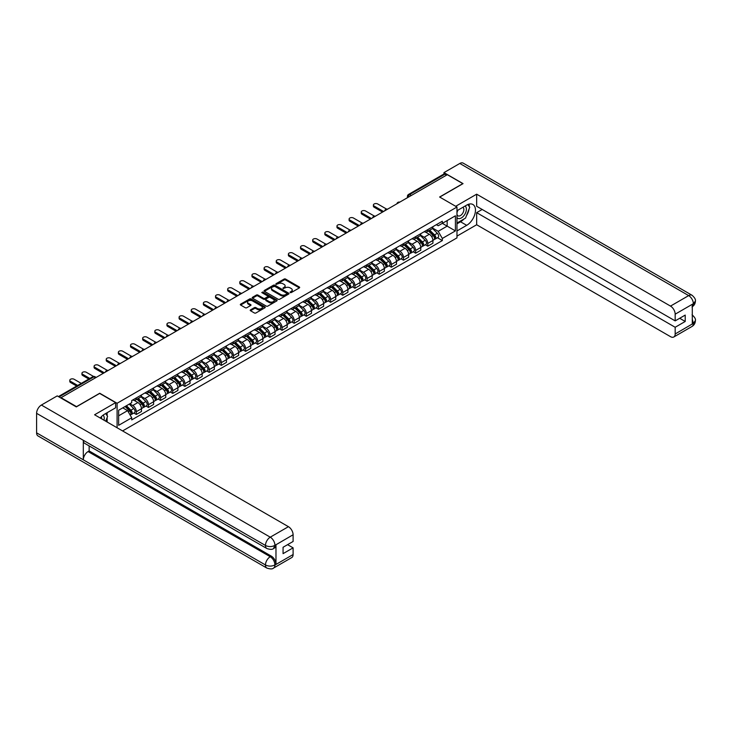 <?xml version="1.0" encoding="UTF-8"?>
<svg xmlns="http://www.w3.org/2000/svg" width="732" height="732" viewBox="0 0 732 732"><rect width="100%" height="100%" fill="white"/><g stroke="black" fill="none" stroke-linecap="round" stroke-linejoin="round"><path stroke-width="1.1" d="M290.165 292.58L291.235 292.58L299.351 287.896A1.08 0.622 0 0 0 299.351 287.008L285.599 279.075A1.08 0.622 0 0 0 284.071 279.075L275.955 283.76L275.955 284.373L278.078 283.769A3.459 1.995 0 0 1 282.964 283.769L284.108 284.428A3.459 1.995 0 0 1 285.123 285.846A3.459 1.995 0 0 1 284.108 287.255L283.064 288.481L285.178 287.868A3.459 1.995 0 0 1 290.073 287.868L291.217 288.536A3.459 1.995 0 0 1 292.233 289.945A3.459 1.995 0 0 1 291.217 291.354L290.165 292.58L290.165 291.967M250.527 309.865A1.08 0.622 0 0 0 250.527 310.743L254.388 312.976A1.08 0.622 0 0 0 255.916 312.976L264.929 307.769A1.08 0.622 0 0 0 264.929 306.882L251.177 298.949A1.08 0.622 0 0 0 249.649 298.949L240.636 304.155A1.08 0.622 0 0 0 240.636 305.034L245.293 307.724A1.08 0.622 0 0 0 246.821 307.724L250.683 305.5A1.08 0.622 0 0 0 250.683 304.613L248.368 303.277A2.891 1.665 0 0 1 247.526 302.096A2.891 1.665 0 0 1 249.31 300.559A2.891 1.665 0 0 1 252.458 300.916L261.516 306.15A2.891 1.665 0 0 1 262.358 307.33A2.891 1.665 0 0 1 260.574 308.867A2.891 1.665 0 0 1 257.426 308.511L255.916 307.632A1.08 0.622 0 0 0 254.388 307.632L250.527 309.865L250.527 310.743L254.388 308.538L254.388 307.632M117.093 403.268L99.735 393.24L76.531 406.635L61.04 397.696L447.316 174.683L462.807 183.622L439.612 197.018L456.969 207.037L117.093 403.268L117.093 427.762M278.151 299.251A1.08 0.622 0 0 0 279.679 299.251L288.692 294.044A1.08 0.622 0 0 0 288.692 293.166L274.939 285.224A1.08 0.622 0 0 0 273.411 285.224L264.398 290.43A1.08 0.622 0 0 0 264.398 291.309L278.151 299.251M262.065 292.745L262.834 292.855L262.834 291.949L276.815 300.029A1.08 0.622 0 0 1 276.815 300.907L267.793 306.113A1.08 0.622 0 0 1 266.265 306.113L252.513 298.171L252.513 297.293A1.08 0.622 0 0 0 252.513 298.171M252.513 297.293L256.374 295.06A1.08 0.622 0 0 1 257.902 295.06L263.483 298.281A1.08 0.622 0 0 0 265.011 298.281L267.564 296.808A1.08 0.622 0 0 0 267.564 295.92L261.763 292.571L262.834 291.949M122.583 430.928L456.969 237.873L456.969 207.037M411.274 195.49L409.636 194.547A2.205 1.272 60 0 0 408.538 194.438L443.802 174.079A2.205 1.272 60 0 1 444.9 174.189L409.636 194.547A2.205 1.272 120 0 0 408.081 197.247L408.081 197.329M446.538 175.131L444.9 174.189M427.781 229.647A5.06 2.928 60 0 1 426.729 231.916L431.862 228.951A5.06 2.928 -120 0 0 432.914 226.682M420.488 235.1L424.194 237.241A5.06 2.928 60 0 1 427.781 243.445L432.914 240.48A5.06 2.928 -120 0 0 429.336 234.277L425.658 232.154M432.914 240.48L432.914 243.216L427.781 246.19L425.31 244.763M426.729 231.916A5.06 2.928 60 0 1 424.231 231.687M427.781 243.445L427.781 246.19M415.63 236.656A5.06 2.928 60 0 1 414.587 238.934L419.72 235.969A5.06 2.928 -120 0 0 420.772 233.691M413.168 251.771L415.63 253.199L420.772 250.234L420.772 247.489A5.06 2.928 -120 0 0 417.185 241.285L413.516 239.163M414.587 238.934A5.06 2.928 60 0 1 412.089 238.705M408.337 242.109L412.052 244.25A5.06 2.928 60 0 1 415.63 250.454L415.63 253.199M403.488 243.674A5.06 2.928 60 0 1 402.435 245.943L407.578 242.978A5.06 2.928 -120 0 0 408.63 240.7M401.026 258.789L403.488 260.208L408.63 257.243L408.63 254.498A5.06 2.928 -120 0 0 405.043 248.294L401.365 246.172M402.435 245.943A5.06 2.928 60 0 1 399.947 245.714M396.195 249.127L399.91 251.268A5.06 2.928 60 0 1 403.488 257.472L403.488 260.208M391.346 250.683A5.06 2.928 60 0 1 390.293 252.952L395.436 249.987A5.06 2.928 -120 0 0 396.479 247.718M388.884 265.798L391.346 267.217L396.479 264.252L396.479 261.516A5.06 2.928 -120 0 0 392.901 255.312L389.223 253.19M390.293 252.952A5.06 2.928 60 0 1 387.804 252.723M384.053 256.136L387.768 258.277A5.06 2.928 60 0 1 391.346 264.481L391.346 267.217M379.203 257.691A5.06 2.928 60 0 1 378.151 259.961L383.293 256.996A5.06 2.928 -120 0 0 384.337 254.727M376.733 272.807L379.203 274.235L384.337 271.261L384.337 268.525A5.06 2.928 -120 0 0 380.759 262.321L377.081 260.199M378.151 259.961A5.06 2.928 60 0 1 375.662 259.741M371.911 263.145L375.617 265.286A5.06 2.928 60 0 1 379.203 271.49L379.203 274.235M367.052 264.7A5.06 2.928 60 0 1 366.009 266.979L371.142 264.014A5.06 2.928 -120 0 0 372.195 261.736M364.591 279.816L367.052 281.244L372.195 278.279L372.195 275.534A5.06 2.928 -120 0 0 368.617 269.33L364.939 267.207M366.009 266.979A5.06 2.928 60 0 1 363.511 266.75M359.769 270.154L363.475 272.295A5.06 2.928 60 0 1 367.052 278.499L367.052 281.244M354.91 271.718A5.06 2.928 60 0 1 353.867 273.988L359 271.023A5.06 2.928 -120 0 0 360.053 268.745M352.449 286.834L354.91 288.252L360.053 285.288L360.053 282.543A5.06 2.928 -120 0 0 356.466 276.339L352.797 274.216M353.867 273.988A5.06 2.928 60 0 1 351.369 273.759M347.618 277.172L351.333 279.313A5.06 2.928 60 0 1 354.91 285.517L354.91 288.252M342.768 278.727A5.06 2.928 60 0 1 341.716 280.997L346.858 278.032A5.06 2.928 -120 0 0 347.91 275.763M340.307 293.843L342.768 295.261L347.91 292.297L347.91 289.561A5.06 2.928 -120 0 0 344.324 283.357L340.645 281.234M341.716 280.997A5.06 2.928 60 0 1 339.227 280.768M335.476 284.181L339.19 286.322A5.06 2.928 60 0 1 342.768 292.526L342.768 295.261M330.626 285.736A5.06 2.928 60 0 1 329.574 288.015L334.716 285.041A5.06 2.928 -120 0 0 335.759 282.772M328.165 300.852L330.626 302.279L335.759 299.306L335.759 296.57A5.06 2.928 -120 0 0 332.182 290.366L328.503 288.243M329.574 288.015A5.06 2.928 60 0 1 327.085 287.786M323.334 291.19L327.039 293.331A5.06 2.928 60 0 1 330.626 299.534L330.626 302.279M318.484 292.745A5.06 2.928 60 0 1 317.432 295.023L322.574 292.059A5.06 2.928 -120 0 0 323.617 289.781M316.014 307.87L318.484 309.288L323.617 306.324L323.617 303.579A5.06 2.928 -120 0 0 320.04 297.375L316.361 295.252M317.432 295.023A5.06 2.928 60 0 1 314.943 294.795M311.192 298.198L314.897 300.34A5.06 2.928 60 0 1 318.484 306.543L318.484 309.288M306.333 299.763A5.06 2.928 60 0 1 305.29 302.032L310.423 299.068A5.06 2.928 -120 0 0 311.475 296.789M303.872 314.879L306.333 316.297L311.475 313.333L311.475 310.588A5.06 2.928 -120 0 0 307.898 304.393L304.219 302.261M305.29 302.032A5.06 2.928 60 0 1 302.792 301.804M299.049 305.217L302.755 307.358A5.06 2.928 60 0 1 306.333 313.561L306.333 316.297M294.191 306.772A5.06 2.928 60 0 1 293.148 309.041L298.281 306.077A5.06 2.928 -120 0 0 299.333 303.807M291.729 321.888L294.191 323.306L299.333 320.342L299.333 317.606A5.06 2.928 -120 0 0 295.746 311.402L292.068 309.279M293.148 309.041A5.06 2.928 60 0 1 290.65 308.812M286.898 312.225L290.613 314.367A5.06 2.928 60 0 1 294.191 320.57L294.191 323.306M282.049 313.781A5.06 2.928 60 0 1 280.997 316.059L286.139 313.086A5.06 2.928 -120 0 0 287.182 310.816M279.587 328.897L282.049 330.324L287.191 327.36L287.191 324.615A5.06 2.928 -120 0 0 283.604 318.411L279.926 316.288M280.997 316.059A5.06 2.928 60 0 1 278.508 315.831M274.756 319.234L278.471 321.375A5.06 2.928 60 0 1 282.049 327.579L282.049 330.324M269.907 320.79A5.06 2.928 60 0 1 268.854 323.068L273.997 320.104A5.06 2.928 -120 0 0 275.04 317.825M267.445 335.915L269.907 337.333L275.04 334.368L275.04 331.623A5.06 2.928 -120 0 0 271.462 325.42L267.784 323.297M268.854 323.068A5.06 2.928 60 0 1 266.366 322.839M262.614 326.243L266.32 328.384A5.06 2.928 60 0 1 269.907 334.588L269.907 337.333M257.765 327.808A5.06 2.928 60 0 1 256.712 330.077L261.846 327.113A5.06 2.928 -120 0 0 262.898 324.834M255.294 342.924L257.765 344.342L262.898 341.377L262.898 338.632A5.06 2.928 -120 0 0 259.32 332.438L255.642 330.315M256.712 330.077A5.06 2.928 60 0 1 254.214 329.848M250.472 333.261L254.178 335.402A5.06 2.928 60 0 1 257.765 341.606L257.765 344.342M245.613 334.817A5.06 2.928 60 0 1 244.57 337.086L249.703 334.121A5.06 2.928 -120 0 0 250.756 331.852M243.152 349.933L245.613 351.351L250.756 348.386L250.756 345.65A5.06 2.928 -120 0 0 247.178 339.447L243.5 337.324M244.57 337.086A5.06 2.928 60 0 1 242.072 336.857M238.321 340.27L242.036 342.411A5.06 2.928 60 0 1 245.613 348.615L245.613 351.351M233.471 341.826A5.06 2.928 60 0 1 232.428 344.104L237.561 341.13A5.06 2.928 -120 0 0 238.614 338.861M231.01 356.942L233.471 358.369L238.614 355.404L238.614 352.659A5.06 2.928 -120 0 0 235.027 346.456L231.349 344.333M232.428 344.104A5.06 2.928 60 0 1 229.93 343.875M226.179 347.279L229.894 349.42A5.06 2.928 60 0 1 233.471 355.624L233.471 358.369M221.329 348.835A5.06 2.928 60 0 1 220.277 351.113L225.419 348.148A5.06 2.928 -120 0 0 226.463 345.87M218.868 363.96L221.329 365.378L226.463 362.413L226.463 359.668A5.06 2.928 -120 0 0 222.885 353.465L219.207 351.342M220.277 351.113A5.06 2.928 60 0 1 217.788 350.884M214.037 354.288L217.752 356.438A5.06 2.928 60 0 1 221.329 362.633L221.329 365.378M209.187 355.853A5.06 2.928 60 0 1 208.135 358.122L213.277 355.157A5.06 2.928 -120 0 0 214.32 352.879M206.717 370.968L209.187 372.387L214.32 369.422L214.32 366.677A5.06 2.928 -120 0 0 210.743 360.483L207.065 358.36M208.135 358.122A5.06 2.928 60 0 1 205.646 357.893M201.895 361.306L205.601 363.447A5.06 2.928 60 0 1 209.187 369.651L209.187 372.387M197.036 362.862A5.06 2.928 60 0 1 195.993 365.131L201.126 362.166A5.06 2.928 -120 0 0 202.178 359.897M194.575 377.977L197.045 379.405L202.178 376.431L202.178 373.695A5.06 2.928 -120 0 0 198.601 367.491L194.922 365.369M195.993 365.131A5.06 2.928 60 0 1 193.495 364.902M189.753 368.315L193.458 370.456A5.06 2.928 60 0 1 197.045 376.66L197.045 379.405M184.894 369.87A5.06 2.928 60 0 1 183.851 372.149L188.984 369.175A5.06 2.928 -120 0 0 190.036 366.906M182.433 384.986L184.894 386.414L190.036 383.449L190.036 380.704A5.06 2.928 -120 0 0 186.45 374.5L182.78 372.378M183.851 372.149A5.06 2.928 60 0 1 181.353 371.92M177.602 375.324L181.316 377.465A5.06 2.928 60 0 1 184.894 383.669L184.894 386.414M172.752 376.879A5.06 2.928 60 0 1 171.7 379.158L176.842 376.193A5.06 2.928 -120 0 0 177.894 373.915M170.291 392.004L172.752 393.423L177.894 390.458L177.894 387.713A5.06 2.928 -120 0 0 174.308 381.509L170.629 379.386M171.7 379.158A5.06 2.928 60 0 1 169.211 378.929M165.459 382.333L169.174 384.483A5.06 2.928 60 0 1 172.752 390.678L172.752 393.423M160.61 383.897A5.06 2.928 60 0 1 159.558 386.167L164.7 383.202A5.06 2.928 -120 0 0 165.743 380.933M158.149 399.013L160.61 400.431L165.743 397.467L165.743 394.722A5.06 2.928 -120 0 0 162.165 388.527L158.487 386.405M159.558 386.167A5.06 2.928 60 0 1 157.069 385.938M153.317 389.351L157.032 391.492A5.06 2.928 60 0 1 160.61 397.696L160.61 400.431M148.468 390.906A5.06 2.928 60 0 1 147.416 393.175L152.558 390.211A5.06 2.928 -120 0 0 153.601 387.942M145.997 406.022L148.468 407.45L153.601 404.476L153.601 401.74A5.06 2.928 -120 0 0 150.023 395.536L146.345 393.413M147.416 393.175A5.06 2.928 60 0 1 144.927 392.947M141.175 396.36L144.881 398.501A5.06 2.928 60 0 1 148.468 404.705L148.468 407.45M136.317 397.915A5.06 2.928 60 0 1 135.274 400.194L140.407 397.22A5.06 2.928 -120 0 0 141.459 394.951M133.855 413.031L136.317 414.458L141.459 411.494L141.459 408.749A5.06 2.928 -120 0 0 137.881 402.545L134.203 400.422M135.274 400.194A5.06 2.928 60 0 1 132.776 399.965M129.784 403.808L132.739 405.51A5.06 2.928 60 0 1 136.317 411.713L136.317 414.458M436.382 224.678L438.212 225.74L455.414 215.803L447.161 220.57L447.161 226.142L438.212 231.312L432.63 228.091M118.648 415.803L127.606 410.634L131.723 417.78L118.648 425.338L118.648 410.231L131.723 402.682L131.723 400.569L442.329 221.238L442.329 223.352L455.414 230.909L442.329 238.458L438.212 231.312M455.414 215.803L455.414 230.909M131.723 417.78L131.723 419.894L442.329 240.572L442.329 238.458M127.606 410.634L122.775 407.852M437.462 237.754L442.329 240.572M290.467 292.69L291.217 292.26A3.459 1.995 0 0 0 292.233 290.842L292.233 289.945M285.123 285.846L285.123 286.743A3.459 1.995 0 0 1 284.108 288.152L283.366 288.582M299.351 287.008L299.351 287.896L285.599 279.972A1.08 0.622 0 0 0 284.071 279.972L276.257 284.483M288.692 293.166L288.692 294.044L274.939 286.12A1.08 0.622 0 0 0 273.411 286.12L264.408 291.318M286.788 293.916L286.788 293.294L274.71 286.331L272.533 286.971A3.459 1.995 0 0 0 271.526 288.381A3.459 1.995 0 0 0 272.533 289.79L280.786 294.557A3.459 1.995 0 0 0 285.681 294.557L286.788 293.916L286.788 294.813L287.008 293.605M271.526 288.381L271.526 289.277A3.459 1.995 0 0 0 272.533 290.686L272.533 289.79M286.788 294.813L285.681 295.453A3.459 1.995 0 0 1 280.786 295.453L272.533 290.686M252.531 298.18L256.374 295.966L256.374 295.06M267.885 296.368L267.885 297.265A1.08 0.622 0 0 1 267.564 297.704L265.011 299.187A1.08 0.622 0 0 1 263.483 299.187L257.902 295.966A1.08 0.622 0 0 0 256.374 295.966M262.834 292.855L276.797 300.916M269.266 301.621A2.891 1.665 0 0 0 272.414 301.987A2.891 1.665 0 0 0 274.207 300.449A2.891 1.665 0 0 0 273.356 299.269L270.163 297.421A1.08 0.622 0 0 0 268.635 297.421L266.082 298.903A1.08 0.622 0 0 0 266.082 299.781L269.266 301.621L269.266 302.526A2.891 1.665 0 0 0 272.414 302.883A2.891 1.665 0 0 0 274.207 301.346L274.207 300.449M265.762 299.342L265.762 300.239A1.08 0.622 0 0 0 266.082 300.678L266.082 299.781M269.266 302.526L266.082 300.678M262.358 307.33L262.358 308.227A2.891 1.665 0 0 1 260.574 309.764A2.891 1.665 0 0 1 257.426 309.407L255.916 308.538A1.08 0.622 0 0 0 254.388 308.538M247.526 302.096L247.526 303.002A2.891 1.665 0 0 0 248.368 304.183L248.368 303.277M250.683 304.613L250.683 305.5L248.368 304.183M264.929 306.882L264.929 307.769L251.177 299.846A1.08 0.622 0 0 0 249.649 299.846L240.645 305.043M428.43 230.937L433.216 235.658A2.754 1.592 60 0 1 433.939 239.785L432.914 240.38M429.382 231.879L431.413 233.05M386.569 209.087L377.721 203.981A2.535 1.464 -0 0 0 374.958 203.67A2.535 1.464 -0 0 0 373.402 205.015A2.535 1.464 -0 0 0 374.144 206.049L383.559 211.493M428.961 230.635L434.204 235.796A1.318 0.759 60 0 1 434.552 237.781A1.318 0.759 60 0 1 434.424 237.827M429.757 230.177L434.534 234.89A2.754 1.592 60 0 1 435.266 239.016A2.754 1.592 60 0 1 434.433 239.108M432.429 228.43L437.343 233.279A2.754 1.592 60 0 1 438.065 237.397L435.266 239.016M382.543 212.07L374.144 207.22A2.535 1.464 180 0 1 373.402 206.186L373.402 205.015M416.288 237.946L421.074 242.667A2.754 1.592 60 0 1 421.797 246.794L420.772 247.389M417.24 238.888L419.271 240.059M374.418 216.105L365.579 210.999A2.535 1.464 -0 0 0 362.816 210.679A2.535 1.464 -0 0 0 361.251 212.033A2.535 1.464 -0 0 0 361.992 213.067L371.417 218.502M416.819 237.644L422.053 242.814A1.318 0.759 60 0 1 422.401 244.79A1.318 0.759 60 0 1 422.282 244.836M417.606 237.186L422.391 241.908A2.754 1.592 60 0 1 423.123 246.034A2.754 1.592 60 0 1 422.291 246.117M420.287 235.439L425.201 240.288A2.754 1.592 60 0 1 425.923 244.415L423.123 246.034M370.401 219.088L361.992 214.229A2.535 1.464 180 0 1 361.251 213.195L361.251 212.033M404.146 244.964L408.923 249.676A2.754 1.592 60 0 1 409.655 253.803L408.63 254.397M405.098 245.897L407.12 247.068M362.276 223.114L353.437 218.008A2.535 1.464 -0 0 0 350.674 217.688A2.535 1.464 -0 0 0 349.109 219.042A2.535 1.464 -0 0 0 349.85 220.076L359.275 225.511M404.677 244.653L409.911 249.822A1.318 0.759 60 0 1 410.259 251.799A1.318 0.759 60 0 1 410.14 251.854M405.464 244.195L410.249 248.917A2.754 1.592 60 0 1 410.972 253.043A2.754 1.592 60 0 1 410.149 253.135M408.145 242.457L413.049 247.297A2.754 1.592 60 0 1 413.781 251.424L410.972 253.043M358.259 226.096L349.85 221.247A2.535 1.464 180 0 1 349.109 220.213L349.109 219.042M463.978 218.987A12.389 7.146 120 0 1 460.547 221.778L466.696 225.328A12.389 7.146 120 0 0 474.793 214.421A12.389 7.146 120 0 0 472.89 204.493A12.389 7.146 120 0 0 466.696 205.106L456.969 210.725M466.696 225.328L456.969 230.946M456.969 236.116L476.66 224.751L476.66 212.655L675.169 327.268L675.169 333.966L693.46 323.306L692.298 323.846L692.298 304.521L693.35 303.688L675.169 314.184A6.606 3.816 -120 0 0 670.503 306.095L688.675 295.6L459.806 163.465L443.967 172.615L463.045 183.622L439.722 197.082M482.187 209.471L476.66 212.655M679.689 318.274L685.216 321.467L685.216 315.089L675.169 320.881L476.66 206.278L476.66 194.181L670.503 306.095M455.688 206.296L476.66 194.181M476.66 224.751L670.503 336.656A6.606 3.816 -120 0 0 673.806 336.985A6.606 3.816 -120 0 0 675.169 333.966M459.806 163.465A6.771 3.907 -60 0 1 463.191 163.135L692.06 295.271A6.771 3.907 -60 0 0 688.675 295.6A6.606 3.816 60 0 1 693.35 303.688M443.967 174.006L443.967 172.615M675.169 320.881L675.169 314.184M685.216 321.467L675.169 327.268M466.44 215.748A12.389 7.146 120 0 0 469.111 208.876M469.303 206.662A12.389 7.146 120 0 0 469.002 204.137M460.547 221.778L456.969 223.846M692.298 319.225L693.35 323.242M692.06 314.815C694.723 317.203 695.83 319.115 695.4 320.543L693.469 323.306M692.06 295.271C694.714 297.631 695.83 299.562 695.4 301.044L693.469 303.762M266.869 548.524A6.771 3.907 -60 0 1 265.469 545.468C268.58 546.969 271.7 546.95 274.802 545.432L273.558 548.515C272.45 549.641 270.218 549.641 266.869 548.524L84.711 443.354A6.771 3.907 -60 0 1 83.311 440.298L36.6 413.333A6.771 3.907 -60 0 1 41.385 405.043L57.233 395.893L76.302 406.91L99.653 393.423L115.61 402.637L115.61 407.806L104.557 414.184A12.389 7.146 120 0 0 100.22 418.018M115.61 402.637L94.593 414.77L288.435 526.683A6.606 3.816 60 0 1 293.102 534.772L293.102 541.47L283.064 547.271L283.064 553.648L293.102 547.847L293.102 554.545A6.606 3.816 60 0 1 291.739 557.574L273.558 568.069A6.606 3.816 -120 0 0 274.93 565.04L293.102 554.545M106.854 421.852L109.461 423.352M107.128 421.696L107.128 417.542M107.128 415.685L107.128 412.702M273.558 568.069C272.505 569.185 270.273 569.185 266.869 568.078L38 435.943A6.771 3.907 -60 0 1 36.6 432.841L83.311 459.806A6.771 3.907 -60 0 1 88.096 451.562L270.254 556.723L271.307 556.119A6.606 3.816 60 0 1 275.973 564.207L275.973 544.883A6.606 3.816 60 0 1 274.61 547.911L273.558 548.515M36.6 413.333L36.6 432.841M41.385 405.043L270.254 537.178A6.771 3.907 -60 0 0 265.469 545.468L83.311 440.298L83.311 459.806L265.469 564.976C268.571 566.476 271.691 566.476 274.811 564.976L274.93 565.04M293.102 547.847L287.575 544.663M89.148 445.916L89.148 450.949L271.307 556.119M89.148 450.949L88.096 451.562M456.969 217.605A7.155 4.136 120 0 0 462.661 216.983A7.155 4.136 120 0 0 466.385 209.196A7.155 4.136 120 0 0 465.085 206.04M457.564 210.377A7.155 4.136 120 0 0 456.969 211.667M456.969 214.064A4.895 2.827 120 0 0 457.958 215.83A4.895 2.827 120 0 0 461.736 214.513A4.895 2.827 120 0 0 463.868 209.59A4.895 2.827 120 0 0 462.853 207.348A4.895 2.827 120 0 0 462.844 207.339M457.976 210.148A4.895 2.827 120 0 0 456.969 213.085M467.821 204.548L469.734 207.266L465.534 218.099L457.125 222.949M104.008 420.205A7.155 4.136 120 0 0 104.246 418.274A7.155 4.136 120 0 0 103.056 415.2M101.73 418.887A4.895 2.827 120 0 0 101.73 418.667A4.895 2.827 120 0 0 101.226 416.874M105.637 413.562L107.595 416.343L105.71 421.193M391.995 251.973L396.781 256.694A2.754 1.592 60 0 1 397.513 260.821L396.479 261.406M392.956 252.915L394.978 254.086M350.134 230.123L341.286 225.017A2.535 1.464 -0 0 0 338.532 224.697A2.535 1.464 -0 0 0 336.967 226.051A2.535 1.464 -0 0 0 337.708 227.085L347.124 232.52M392.526 251.662L397.769 256.831A1.318 0.759 60 0 1 398.117 258.817A1.318 0.759 60 0 1 397.998 258.863M393.322 251.204L398.107 255.925A2.754 1.592 60 0 1 398.83 260.052A2.754 1.592 60 0 1 397.998 260.144M396.003 249.466L400.907 254.306A2.754 1.592 60 0 1 401.63 258.433L398.83 260.052M346.117 233.105L337.708 228.256A2.535 1.464 180 0 1 336.967 227.222L336.967 226.051M379.853 258.982L384.639 263.703A2.754 1.592 60 0 1 385.361 267.83L384.337 268.424M380.805 259.924L382.836 261.095M337.992 237.131L329.144 232.026A2.535 1.464 -0 0 0 326.39 231.715A2.535 1.464 -0 0 0 324.825 233.06A2.535 1.464 -0 0 0 325.566 234.094L334.982 239.538M380.384 258.68L385.627 263.84A1.318 0.759 60 0 1 385.974 265.826A1.318 0.759 60 0 1 385.856 265.872M381.18 258.222L385.965 262.934A2.754 1.592 60 0 1 386.688 267.061A2.754 1.592 60 0 1 385.856 267.153M383.852 256.475L388.765 261.324A2.754 1.592 60 0 1 389.488 265.451L386.688 267.061M333.975 240.114L325.566 235.265A2.535 1.464 180 0 1 324.825 234.231L324.825 233.06M367.711 265.99L372.497 270.712A2.754 1.592 60 0 1 373.219 274.839L372.195 275.433M368.663 266.933L370.694 268.104M325.841 244.149L317.002 239.044A2.535 1.464 -0 0 0 314.238 238.724A2.535 1.464 -0 0 0 312.683 240.078A2.535 1.464 -0 0 0 313.424 241.112L322.839 246.547M368.242 265.689L373.476 270.858A1.318 0.759 60 0 1 373.832 272.835A1.318 0.759 60 0 1 373.704 272.88M369.038 265.231L373.814 269.952A2.754 1.592 60 0 1 374.546 274.079A2.754 1.592 60 0 1 373.713 274.161M371.71 263.483L376.623 268.333A2.754 1.592 60 0 1 377.346 272.46L374.546 274.079M321.824 247.132L313.424 242.274A2.535 1.464 180 0 1 312.683 241.24L312.683 240.078M355.569 273.009L360.354 277.721A2.754 1.592 60 0 1 361.077 281.847L360.053 282.442M356.521 273.942L358.552 275.113M313.699 251.158L304.86 246.053A2.535 1.464 -0 0 0 302.096 245.732A2.535 1.464 -0 0 0 300.532 247.087A2.535 1.464 -0 0 0 301.273 248.121L310.697 253.556M356.1 272.697L361.334 277.867A1.318 0.759 60 0 1 361.681 279.844A1.318 0.759 60 0 1 361.562 279.899M356.887 272.24L361.672 276.961A2.754 1.592 60 0 1 362.404 281.088A2.754 1.592 60 0 1 361.571 281.18M359.568 270.501L364.472 275.342A2.754 1.592 60 0 1 365.204 279.468L362.404 281.088M309.682 254.141L301.273 249.292A2.535 1.464 180 0 1 300.532 248.258L300.532 247.087M343.418 280.017L348.203 284.739A2.754 1.592 60 0 1 348.935 288.865L347.901 289.451M344.379 280.96L346.401 282.131M301.557 258.167L292.718 253.062A2.535 1.464 -0 0 0 289.954 252.75A2.535 1.464 -0 0 0 288.39 254.095A2.535 1.464 -0 0 0 289.131 255.129L298.555 260.565M343.948 279.706L349.191 284.876A1.318 0.759 60 0 1 349.539 286.862A1.318 0.759 60 0 1 349.42 286.907M344.745 279.249L349.53 283.97A2.754 1.592 60 0 1 350.253 288.097A2.754 1.592 60 0 1 349.42 288.188M347.425 277.51L352.33 282.351A2.754 1.592 60 0 1 353.062 286.477L350.253 288.097M297.54 261.15L289.131 256.301A2.535 1.464 180 0 1 288.39 255.267L288.39 254.095M331.276 287.026L336.061 291.748A2.754 1.592 60 0 1 336.784 295.874L335.759 296.469M332.237 287.969L334.259 289.14M289.415 265.176L280.566 260.07A2.535 1.464 -0 0 0 277.812 259.759A2.535 1.464 -0 0 0 276.248 261.104A2.535 1.464 -0 0 0 276.989 262.138L286.404 267.583M331.806 286.724L337.049 291.885A1.318 0.759 60 0 1 337.397 293.871A1.318 0.759 60 0 1 337.278 293.916M332.603 286.267L337.388 290.979A2.754 1.592 60 0 1 338.111 295.106A2.754 1.592 60 0 1 337.278 295.197M335.274 284.519L340.188 289.369A2.754 1.592 60 0 1 340.911 293.495L338.111 295.106M285.398 268.168L276.989 263.31A2.535 1.464 180 0 1 276.248 262.276L276.248 261.104M319.134 294.035L323.919 298.757A2.754 1.592 60 0 1 324.642 302.883L323.617 303.478M320.085 294.978L322.117 296.149M277.272 272.194L268.424 267.089A2.535 1.464 -0 0 0 265.67 266.768A2.535 1.464 -0 0 0 264.106 268.122A2.535 1.464 -0 0 0 264.847 269.156L274.262 274.592M319.664 293.733L324.907 298.903A1.318 0.759 60 0 1 325.255 300.879A1.318 0.759 60 0 1 325.136 300.925M320.46 293.276L325.246 297.997A2.754 1.592 60 0 1 325.969 302.124A2.754 1.592 60 0 1 325.136 302.206M323.132 291.537L328.046 296.378A2.754 1.592 60 0 1 328.769 300.504L325.969 302.124M273.256 275.177L264.847 270.318A2.535 1.464 180 0 1 264.106 269.285L264.106 268.122M306.992 301.053L311.777 305.766A2.754 1.592 60 0 1 312.5 309.892L311.475 310.487M307.943 301.996L309.975 303.158M265.121 279.203L256.282 274.097A2.535 1.464 -0 0 0 253.519 273.777A2.535 1.464 -0 0 0 251.964 275.131A2.535 1.464 -0 0 0 252.705 276.165L262.12 281.6M307.522 300.742L312.756 305.912A1.318 0.759 60 0 1 313.104 307.888A1.318 0.759 60 0 1 312.985 307.943M308.309 300.285L313.095 305.006A2.754 1.592 60 0 1 313.827 309.133A2.754 1.592 60 0 1 312.994 309.224M310.99 298.546L315.904 303.387A2.754 1.592 60 0 1 316.627 307.513L313.827 309.133M261.104 282.186L252.705 277.337A2.535 1.464 180 0 1 251.964 276.303L251.964 275.131M294.85 308.062L299.626 312.784A2.754 1.592 60 0 1 300.358 316.91L299.333 317.496M295.801 309.005L297.833 310.176M252.979 286.212L244.14 281.106A2.535 1.464 -0 0 0 241.377 280.795A2.535 1.464 -0 0 0 239.812 282.14A2.535 1.464 -0 0 0 240.553 283.174L249.978 288.609M295.38 307.751L300.614 312.921A1.318 0.759 60 0 1 300.962 314.906A1.318 0.759 60 0 1 300.843 314.952M296.167 307.294L300.953 312.015A2.754 1.592 60 0 1 301.675 316.142A2.754 1.592 60 0 1 300.852 316.233M298.848 305.555L303.753 310.395A2.754 1.592 60 0 1 304.485 314.522L301.675 316.142M248.962 289.195L240.553 284.345A2.535 1.464 180 0 1 239.812 283.311L239.812 282.14M282.698 315.071L287.484 319.793A2.754 1.592 60 0 1 288.216 323.919L287.182 324.514M283.659 316.014L285.681 317.185M240.837 293.221L231.998 288.115A2.535 1.464 -0 0 0 229.235 287.804A2.535 1.464 -0 0 0 227.67 289.149A2.535 1.464 -0 0 0 228.411 290.183L237.836 295.627M283.229 314.769L288.472 319.939A1.318 0.759 60 0 1 288.82 321.915A1.318 0.759 60 0 1 288.701 321.961M284.025 314.312L288.811 319.024A2.754 1.592 60 0 1 289.533 323.151A2.754 1.592 60 0 1 288.701 323.242M286.706 312.564L291.611 317.413A2.754 1.592 60 0 1 292.343 321.54L289.533 323.151M236.82 296.213L228.411 291.354A2.535 1.464 180 0 1 227.67 290.32L227.67 289.149M270.556 322.08L275.342 326.801A2.754 1.592 60 0 1 276.065 330.928L275.04 331.523M271.508 323.022L273.539 324.194M228.695 300.239L219.847 295.133A2.535 1.464 -0 0 0 217.093 294.813A2.535 1.464 -0 0 0 215.528 296.167A2.535 1.464 -0 0 0 216.269 297.201L225.685 302.636M271.087 321.778L276.33 326.948A1.318 0.759 60 0 1 276.678 328.924A1.318 0.759 60 0 1 276.559 328.97M271.883 321.321L276.669 326.042A2.754 1.592 60 0 1 277.391 330.169A2.754 1.592 60 0 1 276.559 330.251M274.555 319.582L279.468 324.422A2.754 1.592 60 0 1 280.191 328.549L277.391 330.169M224.678 303.222L216.269 298.363A2.535 1.464 180 0 1 215.528 297.329L215.528 296.167M258.414 329.098L263.2 333.81A2.754 1.592 60 0 1 263.923 337.937L262.898 338.532M259.366 330.041L261.397 331.203M216.553 307.248L207.705 302.142A2.535 1.464 -0 0 0 204.942 301.822A2.535 1.464 -0 0 0 203.386 303.176A2.535 1.464 -0 0 0 204.127 304.21L213.543 309.645M258.945 328.787L264.188 333.957A1.318 0.759 60 0 1 264.536 335.933A1.318 0.759 60 0 1 264.408 335.988M259.741 328.329L264.517 333.051A2.754 1.592 60 0 1 265.249 337.178A2.754 1.592 60 0 1 264.417 337.269M262.413 326.591L267.326 331.431A2.754 1.592 60 0 1 268.049 335.558L265.249 337.178M212.536 310.231L204.127 305.381A2.535 1.464 180 0 1 203.386 304.347L203.386 303.176M246.272 336.107L251.058 340.828A2.754 1.592 60 0 1 251.781 344.955L250.756 345.55M247.224 337.049L249.255 338.221M204.402 314.257L195.563 309.151A2.535 1.464 -0 0 0 192.8 308.84A2.535 1.464 -0 0 0 191.235 310.185A2.535 1.464 -0 0 0 191.985 311.219L201.401 316.654M246.803 335.796L252.037 340.966A1.318 0.759 60 0 1 252.384 342.951A1.318 0.759 60 0 1 252.266 342.997M247.59 335.338L252.375 340.06A2.754 1.592 60 0 1 253.107 344.186A2.754 1.592 60 0 1 252.275 344.278M250.271 333.6L255.184 338.44A2.754 1.592 60 0 1 255.907 342.567L253.107 344.186M200.385 317.24L191.985 312.39A2.535 1.464 180 0 1 191.235 311.356L191.235 310.185M234.13 343.116L238.907 347.837A2.754 1.592 60 0 1 239.638 351.964L238.614 352.559M235.082 344.058L237.104 345.23M192.26 321.266L183.421 316.16A2.535 1.464 -0 0 0 180.658 315.849A2.535 1.464 -0 0 0 179.093 317.194A2.535 1.464 -0 0 0 179.834 318.228L189.259 323.672M234.661 342.814L239.895 347.984A1.318 0.759 60 0 1 240.242 349.96A1.318 0.759 60 0 1 240.123 350.006M235.448 342.356L240.233 347.069A2.754 1.592 60 0 1 240.956 351.195A2.754 1.592 60 0 1 240.133 351.287M238.129 340.609L243.033 345.458A2.754 1.592 60 0 1 243.765 349.585L240.956 351.195M188.243 324.258L179.834 319.399A2.535 1.464 180 0 1 179.093 318.365L179.093 317.194M221.979 350.125L226.764 354.846A2.754 1.592 60 0 1 227.496 358.973L226.463 359.568M222.94 351.067L224.962 352.238M180.118 328.284L171.27 323.178A2.535 1.464 -0 0 0 168.516 322.858A2.535 1.464 -0 0 0 166.951 324.212A2.535 1.464 -0 0 0 167.692 325.246L177.107 330.681M222.51 349.823L227.753 354.993A1.318 0.759 60 0 1 228.1 356.969A1.318 0.759 60 0 1 227.981 357.015M223.306 349.365L228.091 354.087A2.754 1.592 60 0 1 228.814 358.213A2.754 1.592 60 0 1 227.981 358.296M225.987 347.627L230.891 352.467A2.754 1.592 60 0 1 231.614 356.594L228.814 358.213M176.101 331.267L167.692 326.408A2.535 1.464 180 0 1 166.951 325.374L166.951 324.212M209.837 357.143L214.622 361.864A2.754 1.592 60 0 1 215.345 365.982L214.32 366.576M210.789 358.085L212.82 359.256M167.976 335.293L159.128 330.187A2.535 1.464 -0 0 0 156.374 329.867A2.535 1.464 -0 0 0 154.809 331.221A2.535 1.464 -0 0 0 155.55 332.255L164.965 337.69M210.368 356.832L215.611 362.001A1.318 0.759 60 0 1 215.958 363.987A1.318 0.759 60 0 1 215.839 364.033M211.164 356.374L215.949 361.096A2.754 1.592 60 0 1 216.672 365.222A2.754 1.592 60 0 1 215.839 365.314M213.835 354.636L218.749 359.476A2.754 1.592 60 0 1 219.472 363.603L216.672 365.222M163.959 338.276L155.55 333.426A2.535 1.464 180 0 1 154.809 332.392L154.809 331.221M197.695 364.152L202.48 368.873A2.754 1.592 60 0 1 203.203 373L202.178 373.595M198.647 365.094L200.678 366.265M155.825 342.302L146.986 337.196A2.535 1.464 -0 0 0 144.222 336.885A2.535 1.464 -0 0 0 142.667 338.23A2.535 1.464 -0 0 0 143.408 339.264L152.823 344.708M198.226 363.841L203.459 369.01A1.318 0.759 60 0 1 203.816 370.996A1.318 0.759 60 0 1 203.688 371.042M199.022 363.383L203.798 368.105A2.754 1.592 60 0 1 204.53 372.231A2.754 1.592 60 0 1 203.697 372.323M201.693 361.645L206.607 366.485A2.754 1.592 60 0 1 207.33 370.612L204.53 372.231M151.808 345.284L143.408 340.435A2.535 1.464 180 0 1 142.667 339.401L142.667 338.23M185.553 371.161L190.338 375.882A2.754 1.592 60 0 1 191.061 380.009L190.036 380.603M186.504 372.103L188.536 373.274M143.682 349.31L134.844 344.214A2.535 1.464 -0 0 0 132.08 343.894A2.535 1.464 -0 0 0 130.516 345.239A2.535 1.464 -0 0 0 131.257 346.273L140.681 351.717M186.084 370.859L191.317 376.028A1.318 0.759 60 0 1 191.665 378.005A1.318 0.759 60 0 1 191.546 378.051M186.87 370.401L191.656 375.123A2.754 1.592 60 0 1 192.388 379.249A2.754 1.592 60 0 1 191.555 379.332M189.551 368.654L194.456 373.503A2.754 1.592 60 0 1 195.188 377.63L192.388 379.249M139.666 352.302L131.257 347.444A2.535 1.464 180 0 1 130.516 346.41L130.516 345.239M173.411 378.17L178.187 382.891A2.754 1.592 60 0 1 178.919 387.018L177.885 387.612M174.362 379.112L176.385 380.283M131.54 356.328L122.701 351.223A2.535 1.464 -0 0 0 119.938 350.903A2.535 1.464 -0 0 0 118.374 352.257A2.535 1.464 -0 0 0 119.115 353.291L128.539 358.726M173.941 377.868L179.175 383.037A1.318 0.759 60 0 1 179.523 385.014A1.318 0.759 60 0 1 179.404 385.069M174.728 377.41L179.514 382.131A2.754 1.592 60 0 1 180.237 386.258A2.754 1.592 60 0 1 179.413 386.34M177.409 375.672L182.314 380.512A2.754 1.592 60 0 1 183.046 384.639L180.237 386.258M127.524 359.311L119.115 354.453A2.535 1.464 180 0 1 118.374 353.419L118.374 352.257M161.26 385.188L166.045 389.909A2.754 1.592 60 0 1 166.777 394.036L165.743 394.621M162.22 386.13L164.243 387.301M119.398 363.337L110.55 358.232A2.535 1.464 -0 0 0 107.796 357.911A2.535 1.464 -0 0 0 106.231 359.266A2.535 1.464 -0 0 0 106.973 360.3L116.388 365.735M161.79 384.876L167.033 390.046A1.318 0.759 60 0 1 167.381 392.032A1.318 0.759 60 0 1 167.262 392.078M162.586 384.419L167.372 389.14A2.754 1.592 60 0 1 168.095 393.267A2.754 1.592 60 0 1 167.262 393.358M165.267 382.68L170.172 387.521A2.754 1.592 60 0 1 170.895 391.647L168.095 393.267M115.382 366.32L106.973 361.471A2.535 1.464 180 0 1 106.231 360.437L106.231 359.266M149.118 392.196L153.903 396.918A2.754 1.592 60 0 1 154.626 401.045L153.601 401.639M150.069 393.139L152.1 394.31M107.256 370.346L98.408 365.241A2.535 1.464 -0 0 0 95.654 364.929A2.535 1.464 -0 0 0 94.089 366.275A2.535 1.464 -0 0 0 94.831 367.308L104.246 372.753M149.648 391.895L154.891 397.055A1.318 0.759 60 0 1 155.239 399.041A1.318 0.759 60 0 1 155.12 399.086M150.444 391.428L155.23 396.149A2.754 1.592 60 0 1 155.953 400.276A2.754 1.592 60 0 1 155.12 400.367M153.116 389.689L158.03 394.53A2.754 1.592 60 0 1 158.752 398.656L155.953 400.276M103.239 373.329L94.831 368.48A2.535 1.464 180 0 1 94.089 367.446L94.089 366.275M136.975 399.205L141.761 403.927A2.754 1.592 60 0 1 142.484 408.053L141.459 408.648M137.927 400.148L139.958 401.319M93.55 376.458L86.266 372.259A2.535 1.464 -0 0 0 83.503 371.938A2.535 1.464 -0 0 0 81.947 373.293A2.535 1.464 -0 0 0 82.689 374.317L89.826 378.444M137.506 398.903L142.74 404.073A1.318 0.759 60 0 1 143.097 406.05A1.318 0.759 60 0 1 142.969 406.095M138.302 398.446L143.079 403.167A2.754 1.592 60 0 1 143.811 407.294A2.754 1.592 60 0 1 142.978 407.376M140.974 396.698L145.888 401.548A2.754 1.592 60 0 1 146.61 405.674L143.811 407.294M88.81 379.03L82.689 375.489A2.535 1.464 180 0 1 81.947 374.455L81.947 373.293M125.117 406.498L129.619 410.936A2.754 1.592 60 0 1 130.342 415.062L130.205 415.145M125.785 407.157L127.816 408.328M81.261 383.385L74.124 379.268A2.535 1.464 -0 0 0 71.361 378.947A2.535 1.464 -0 0 0 69.796 380.301A2.535 1.464 -0 0 0 70.537 381.335L77.684 385.453M125.648 406.196L130.598 411.082A1.318 0.759 60 0 1 130.946 413.058A1.318 0.759 60 0 1 130.827 413.113M126.435 405.738L130.936 410.176A2.754 1.592 60 0 1 131.659 414.303A2.754 1.592 60 0 1 130.836 414.385M129.244 404.119L133.736 408.557A2.754 1.592 60 0 1 134.468 412.683L131.659 414.303M76.668 386.038L70.537 382.497A2.535 1.464 180 0 1 69.796 381.464L69.796 380.301M408.163 197.283L408.081 197.247A2.205 1.272 0 0 1 407.44 196.341L407.44 197.704M148.468 404.705L153.601 401.74M160.61 397.696L165.743 394.722M172.752 390.678L177.894 387.713M184.894 383.669L190.036 380.704M197.045 376.66L202.178 373.695M209.187 369.651L214.32 366.677M221.329 362.633L226.463 359.668M233.471 355.624L238.614 352.659M245.613 348.615L250.756 345.65M257.765 341.606L262.898 338.632M269.907 334.588L275.04 331.623M282.049 327.579L287.191 324.615M294.191 320.57L299.333 317.606M306.333 313.561L311.475 310.588M318.484 306.543L323.617 303.579M330.626 299.534L335.759 296.57M342.768 292.526L347.91 289.561M354.91 285.517L360.053 282.543M367.052 278.499L372.195 275.534M379.203 271.49L384.337 268.525M391.346 264.481L396.479 261.516M403.488 257.472L408.63 254.498M415.63 250.454L420.772 247.489M136.317 411.713L141.459 408.749M132.739 405.51L137.881 402.545M144.881 398.501L150.023 395.536M157.032 391.492L162.165 388.527M169.174 384.483L174.308 381.509M181.316 377.465L186.45 374.5M193.458 370.456L198.601 367.491M205.601 363.447L210.743 360.483M217.752 356.438L222.885 353.465M229.894 349.42L235.027 346.456M242.036 342.411L247.178 339.447M254.178 335.402L259.32 332.438M266.32 328.384L271.462 325.42M278.471 321.375L283.604 318.411M290.613 314.367L295.746 311.402M302.755 307.358L307.898 304.393M314.897 300.34L320.04 297.375M327.039 293.331L332.182 290.366M339.19 286.322L344.324 283.357M351.333 279.313L356.466 276.339M363.475 272.295L368.617 269.33M375.617 265.286L380.759 262.321M387.768 258.277L392.901 255.312M399.91 251.268L405.043 248.294M412.052 244.25L417.185 241.285M424.194 237.241L429.336 234.277M399.535 202.261A2.205 1.272 120 0 0 398.565 202.828M387.393 209.279A2.205 1.272 120 0 0 386.423 209.837M375.251 216.288A2.205 1.272 120 0 0 374.281 216.846M363.109 223.297A2.205 1.272 120 0 0 362.13 223.864M350.957 230.305A2.205 1.272 120 0 0 349.988 230.873M338.815 237.324A2.205 1.272 120 0 0 337.845 237.882M326.673 244.332A2.205 1.272 120 0 0 325.703 244.891M314.531 251.341A2.205 1.272 120 0 0 313.561 251.909M302.389 258.359A2.205 1.272 120 0 0 301.41 258.918M290.238 265.368A2.205 1.272 120 0 0 289.268 265.926M278.096 272.377A2.205 1.272 120 0 0 277.126 272.935M265.954 279.386A2.205 1.272 120 0 0 264.984 279.953M253.812 286.404A2.205 1.272 120 0 0 252.842 286.962M241.67 293.413A2.205 1.272 120 0 0 240.691 293.971M229.519 300.422A2.205 1.272 120 0 0 228.549 300.98M217.377 307.431A2.205 1.272 120 0 0 216.407 307.998M205.235 314.449A2.205 1.272 120 0 0 204.265 315.007M193.092 321.458A2.205 1.272 120 0 0 192.113 322.016M180.941 328.467A2.205 1.272 120 0 0 179.971 329.025M168.799 335.476A2.205 1.272 120 0 0 167.829 336.043M156.657 342.494A2.205 1.272 120 0 0 155.687 343.052M144.515 349.503A2.205 1.272 120 0 0 143.545 350.061M132.373 356.511A2.205 1.272 120 0 0 131.394 357.07M120.222 363.52A2.205 1.272 120 0 0 119.252 364.088M108.08 370.538A2.205 1.272 120 0 0 107.11 371.097M95.526 377.785L93.897 376.843L59.054 396.954M96.176 377.41L94.995 376.733A2.205 1.272 120 0 0 93.897 376.843A2.205 1.272 60 0 0 92.79 376.733L58.414 396.579M291.217 292.26L291.217 291.354M283.064 288.481L283.064 287.859M284.108 288.152L284.108 287.255M275.955 284.373L275.955 283.76M284.071 279.972L284.071 279.075M285.599 279.972L285.599 279.075M264.398 291.309L264.398 290.43M273.411 286.12L273.411 285.224M274.939 286.12L274.939 285.224M280.786 295.453L280.786 294.557M285.681 295.453L285.681 294.557M257.902 295.966L257.902 295.06M263.483 299.187L263.483 298.281M265.011 299.187L265.011 298.281M267.564 297.704L267.564 296.808M276.815 300.907L276.815 300.029M255.916 308.538L255.916 307.632M257.426 309.407L257.426 308.511M240.636 305.034L240.636 304.155M249.649 299.846L249.649 298.949M251.177 299.846L251.177 298.949M433.216 235.658L431.633 236.573M434.817 237.177L434.323 237.461M437.343 233.279L434.534 234.89M374.144 207.22L374.144 206.049M421.074 242.667L419.491 243.582M422.675 244.186L422.181 244.47M425.201 240.288L422.391 241.908M361.992 214.229L361.992 213.067M408.923 249.676L407.349 250.591M410.533 251.195L410.039 251.488M413.049 247.297L410.249 248.917M349.85 221.247L349.85 220.076M695.4 320.57C695.327 323.16 694.183 325.136 691.978 326.49A6.606 3.816 -120 0 0 693.35 323.471M692.298 306.717L693.35 303.917M275.973 564.207L274.811 564.976M293.102 534.772L274.811 545.432M274.93 545.486L275.973 544.883M274.93 545.267A6.606 3.816 60 0 0 270.254 537.178L288.435 526.683M266.869 568.078A6.771 3.907 -60 0 1 265.469 564.976A6.771 3.907 -60 0 1 270.254 556.723C273.063 558.608 274.628 561.307 274.93 564.82M396.781 256.694L395.198 257.6M398.391 258.213L397.897 258.497M400.907 254.306L398.107 255.925M337.708 228.256L337.708 227.085M384.639 263.703L383.056 264.618M386.249 265.222L385.746 265.506M388.765 261.324L385.965 262.934M325.566 235.265L325.566 234.094M372.497 270.712L370.914 271.627M374.098 272.231L373.604 272.514M376.623 268.333L373.814 269.952M313.424 242.274L313.424 241.112M360.354 277.721L358.772 278.636M361.956 279.24L361.462 279.533M364.472 275.342L361.672 276.961M301.273 249.292L301.273 248.121M348.203 284.739L346.629 285.645M349.814 286.258L349.32 286.541M352.33 282.351L349.53 283.97M289.131 256.301L289.131 255.129M336.061 291.748L334.478 292.663M337.672 293.267L337.178 293.55M340.188 289.369L337.388 290.979M276.989 263.31L276.989 262.138M323.919 298.757L322.336 299.672M325.53 300.276L325.026 300.559M328.046 296.378L325.246 297.997M264.847 270.318L264.847 269.156M311.777 305.766L310.194 306.681M313.378 307.284L312.884 307.577M315.904 303.387L313.095 305.006M252.705 277.337L252.705 276.165M299.626 312.784L298.052 313.689M301.236 314.303L300.742 314.586M303.753 310.395L300.953 312.015M240.553 284.345L240.553 283.174M287.484 319.793L285.91 320.708M289.094 321.311L288.6 321.595M291.611 317.413L288.811 319.024M228.411 291.354L228.411 290.183M275.342 326.801L273.759 327.716M276.952 328.32L276.458 328.604M279.468 324.422L276.669 326.042M216.269 298.363L216.269 297.201M263.2 333.81L261.617 334.725M264.81 335.329L264.307 335.622M267.326 331.431L264.517 333.051M204.127 305.381L204.127 304.21M251.058 340.828L249.475 341.734M252.659 342.347L252.165 342.631M255.184 338.44L252.375 340.06M191.985 312.39L191.985 311.219M238.907 347.837L237.333 348.752M240.517 349.356L240.023 349.64M243.033 345.458L240.233 347.069M179.834 319.399L179.834 318.228M226.764 354.846L225.181 355.761M228.375 356.365L227.881 356.649M230.891 352.467L228.091 354.087M167.692 326.408L167.692 325.246M214.622 361.864L213.039 362.77M216.233 363.374L215.73 363.667M218.749 359.476L215.949 361.096M155.55 333.426L155.55 332.255M202.48 368.873L200.897 369.788M204.082 370.392L203.588 370.676M206.607 366.485L203.798 368.105M143.408 340.435L143.408 339.264M190.338 375.882L188.755 376.797M191.94 377.401L191.445 377.685M194.456 373.503L191.656 375.123M131.257 347.444L131.257 346.273M178.187 382.891L176.613 383.806M179.798 384.41L179.303 384.703M182.314 380.512L179.514 382.131M119.115 354.453L119.115 353.291M166.045 389.909L164.462 390.815M167.655 391.419L167.161 391.712M170.172 387.521L167.372 389.14M106.973 361.471L106.973 360.3M153.903 396.918L152.32 397.833M155.513 398.437L155.01 398.72M158.03 394.53L155.23 396.149M94.831 368.48L94.831 367.308M141.761 403.927L140.178 404.842M143.362 405.446L142.868 405.729M145.888 401.548L143.079 403.167M82.689 375.489L82.689 374.317M129.619 410.936L128.237 411.732M131.22 412.455L130.726 412.747M133.736 408.557L130.936 410.176M70.537 382.497L70.537 381.335M399.727 202.16A2.205 2.205 0 0 0 396.9 203.789M387.585 209.169A2.205 2.205 0 0 0 384.757 210.798M375.434 216.178A2.205 2.205 0 0 0 372.615 217.807M363.292 223.187A2.205 2.205 0 0 0 360.464 224.825M351.15 230.205A2.205 2.205 0 0 0 348.322 231.834M339.007 237.214A2.205 2.205 0 0 0 336.18 238.842M326.856 244.223A2.205 2.205 0 0 0 324.038 245.851M314.714 251.232A2.205 2.205 0 0 0 311.887 252.869M302.572 258.25A2.205 2.205 0 0 0 299.745 259.878M290.43 265.258A2.205 2.205 0 0 0 287.603 266.887M278.288 272.267A2.205 2.205 0 0 0 275.461 273.896M266.137 279.276A2.205 2.205 0 0 0 263.319 280.914M253.995 286.294A2.205 2.205 0 0 0 251.168 287.923M241.853 293.303A2.205 2.205 0 0 0 239.025 294.932M229.711 300.312A2.205 2.205 0 0 0 226.883 301.95M217.569 307.33A2.205 2.205 0 0 0 214.741 308.959M205.418 314.339A2.205 2.205 0 0 0 202.599 315.968M193.275 321.348A2.205 2.205 0 0 0 190.448 322.977M181.133 328.357A2.205 2.205 0 0 0 178.306 329.995M168.991 335.375A2.205 2.205 0 0 0 166.164 337.004M156.84 342.384A2.205 2.205 0 0 0 154.022 344.013M144.698 349.393A2.205 2.205 0 0 0 141.88 351.021M132.556 356.402A2.205 2.205 0 0 0 129.729 358.04M120.414 363.42A2.205 2.205 0 0 0 117.587 365.048M108.272 370.429A2.205 2.205 0 0 0 105.445 372.057M94.995 376.733A2.205 2.205 0 0 0 92.79 376.733M408.538 194.438A2.205 2.205 0 0 0 407.44 196.341M673.806 336.985L691.978 326.49M695.4 301.062C695.308 303.634 694.174 305.592 691.978 306.937"/></g></svg>
